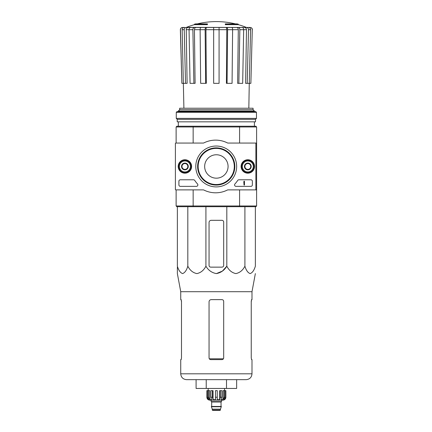<?xml version="1.0" encoding="UTF-8"?>
<svg xmlns="http://www.w3.org/2000/svg" width="432" height="432" viewBox="0 0 432 432"><rect width="100%" height="100%" fill="white"/><g stroke="black" fill="none" stroke-linecap="round" stroke-linejoin="round"><path stroke-width="0.65" d="M194.416 24.651L207.441 24.651L207.441 24.214L194.416 24.214L194.416 24.651A80.482 80.482 0 0 0 186.494 27.351L246.78 27.454L186.203 27.454M207.441 24.214L207.441 23.89L195.588 23.89A80.482 80.482 0 0 0 194.416 24.214M238.313 24.214A80.482 80.482 0 0 0 237.146 23.89L225.293 23.89L225.293 24.651L238.313 24.651L238.313 24.214L225.293 24.214M189.059 29.684L186.241 29.684L187.11 83.349L181.867 83.349L180.457 29.705C180.56 28.339 181.294 27.589 182.655 27.454L184.842 27.454M185.528 83.349L184.226 29.705C184.324 28.339 185.004 27.589 186.257 27.454L192.159 27.454M201.798 27.454L190.615 27.454C189.653 27.589 189.135 28.339 189.059 29.705L190.058 83.349L193.887 83.349L192.888 29.705L189.059 29.705M232.61 29.705L227.605 29.705L227.07 83.349L232.07 83.349L232.61 29.705C232.567 28.339 232.286 27.589 231.768 27.454L200.966 27.454C200.443 27.589 200.162 28.339 200.124 29.705L200.664 83.349L205.664 83.349L205.124 29.705L200.124 29.705M243.67 29.705L239.841 29.705L238.847 83.349L242.676 83.349L243.67 29.705C243.594 28.339 243.076 27.589 242.114 27.454L230.931 27.454M186.494 27.351L240.57 27.454M246.526 27.454L250.074 27.454C251.435 27.589 252.169 28.339 252.277 29.705L250.868 83.349L249.275 83.349L250.576 29.705L248.508 29.705L247.207 83.349L245.624 83.349L246.488 29.684L243.67 29.684M181.867 83.349L180.355 29.705C180.457 28.345 181.186 27.594 182.547 27.454M252.277 29.705L250.868 83.349M248.546 27.454C249.804 27.589 250.479 28.339 250.576 29.705M248.508 29.705C248.405 28.339 247.73 27.589 246.472 27.454M244.458 27.454C245.705 27.589 246.386 28.334 246.488 29.684M248.832 108.227L249.264 83.349L247.207 83.349M239.841 29.705C239.771 28.339 239.247 27.589 238.286 27.454M236.741 27.454C237.697 27.589 238.221 28.334 238.302 29.684L232.61 29.684M238.847 83.349L237.638 83.349L238.302 29.684M227.605 29.705C227.567 28.339 227.286 27.589 226.762 27.454M225.931 27.454C226.449 27.589 226.73 28.334 226.773 29.684L219.073 29.684M227.07 83.349L226.411 83.349L226.773 29.684M219.073 27.454L219.073 29.705L213.656 29.705L213.656 83.349L219.073 83.349L219.073 29.705M213.656 29.705L213.656 27.454M205.967 27.454C205.448 27.589 205.168 28.339 205.124 29.705M205.664 83.349L206.318 83.349L205.961 29.684C206.005 28.334 206.285 27.589 206.804 27.454M194.443 27.454C193.482 27.589 192.964 28.339 192.888 29.705M193.887 83.349L195.097 83.349L194.432 29.684C194.513 28.334 195.032 27.589 195.988 27.454M184.226 29.705L182.153 29.705L183.902 108.227M182.153 29.705C182.25 28.339 182.93 27.589 184.189 27.454M186.241 29.684C186.349 28.334 187.029 27.589 188.276 27.454M204.66 166.466A11.707 11.707 0 0 1 222.221 156.33A11.707 11.707 0 0 1 222.221 176.607A11.707 11.707 0 0 1 204.66 166.466M256.608 205.978L239.587 205.978L239.587 189.88L256.608 189.88L256.608 205.978L255.874 206.707L239.387 206.707L239.587 205.978L193.147 205.978L193.147 189.88M239.387 126.225L193.342 126.225L193.147 126.959L239.587 126.959L239.387 126.225L255.874 126.225L256.608 126.959L239.587 126.959L239.587 143.057L256.608 143.057L256.608 189.88M175.392 186.224L175.392 189.443A0.437 0.437 0 0 0 175.835 189.88L203.218 189.88A1.463 1.463 0 0 1 203.872 190.031A26.341 26.341 0 0 0 227.399 190.031A1.463 1.463 0 0 1 228.053 189.88L255.436 189.88A0.437 0.437 0 0 0 255.874 189.443L255.874 143.494A0.437 0.437 0 0 0 255.436 143.057L228.053 143.057A1.463 1.463 0 0 1 227.399 142.9A26.341 26.341 0 0 0 203.872 142.9A1.463 1.463 0 0 1 203.218 143.057L175.835 143.057L176.126 143.057L176.126 126.959L193.147 126.959L193.147 143.057M239.387 206.707L176.855 206.707L176.126 205.978L176.126 189.88M176.126 205.978L193.147 205.978L193.342 206.707M256.608 126.959L256.608 143.057M193.342 126.225L176.855 126.225L176.126 126.959M253.066 109.69L179.669 109.69L179.669 108.227L253.066 108.227L253.066 109.69L254.41 111.035L178.319 111.035L178.319 111.591M178.319 121.835L178.319 126.225M179.669 109.69L178.319 111.035M223.684 265.388L223.684 222.075A1.755 1.755 0 0 0 221.924 220.315L211.243 220.315A2.192 2.192 0 0 0 209.05 222.512L209.05 265.388A1.755 1.755 0 0 0 210.805 267.143L221.924 267.143A1.755 1.755 0 0 0 223.684 265.388M177.368 206.707L177.368 266.182C178.583 270.297 180.328 272.77 182.596 273.591C184.864 272.765 186.608 270.297 187.817 266.182C189.923 270.297 192.937 272.77 196.868 273.591C200.804 272.765 203.818 270.297 205.918 266.182C208.348 270.302 211.837 272.776 216.367 273.591C220.909 272.765 224.386 270.297 226.816 266.182L226.816 206.707M205.918 266.182L205.918 206.707M187.817 266.182L187.817 206.707M255.361 206.707L255.361 266.182C254.151 270.297 252.412 272.765 250.139 273.591C247.871 272.77 246.127 270.297 244.912 266.182C242.816 270.297 239.798 272.765 235.867 273.591C231.935 272.77 228.917 270.297 226.816 266.182L222.383 271.107L216.367 273.591M244.912 266.182L244.912 206.707M177.368 267.143L177.368 273.591L180.733 291.713L180.733 299.63L181.17 299.63L181.494 301.385L181.494 357.869L181.17 359.624L181.494 357.869M196.09 379.669L196.09 388.449L236.644 388.449L236.644 379.669L226.503 379.669L226.503 388.449M206.226 388.449L206.226 379.669M180.733 291.713L251.996 291.713L251.996 299.63L251.559 299.63L251.24 301.385L251.24 357.869L251.559 359.624L251.996 359.624L251.996 373.815C251.651 377.374 249.701 379.323 246.143 379.669L186.586 379.669C183.033 379.323 181.084 377.374 180.733 373.815L180.733 359.624L181.17 359.624M223.684 301.385C223.571 300.31 222.988 299.727 221.924 299.63L211.243 299.63C209.92 299.754 209.185 300.483 209.05 301.822L209.05 357.869C209.158 358.938 209.741 359.521 210.805 359.624L221.924 359.624C222.988 359.527 223.571 358.938 223.684 357.869L223.684 301.385M181.105 299.63L181.494 301.822M251.24 301.822L251.629 299.63M175.392 154.03L175.392 178.907M180.371 179.782A1.463 1.463 0 0 0 178.907 181.246L178.907 184.907A1.463 1.463 0 0 0 180.371 186.37L196.398 186.37A1.463 1.463 0 0 0 197.467 183.908A25.607 25.607 0 0 1 194.767 180.446A1.463 1.463 0 0 0 193.541 179.782L180.371 179.782M175.835 143.057A0.437 0.437 0 0 0 175.392 143.494L175.392 189.443M236.655 166.466A20.434 20.434 0 0 1 206.005 184.162A20.434 20.434 0 0 1 206.005 148.77A20.434 20.434 0 0 1 236.655 166.466M247.828 159.754A6.712 6.712 0 0 1 253.638 169.825A6.712 6.712 0 0 1 242.012 169.825A6.712 6.712 0 0 1 247.828 159.754M184.907 159.754A6.712 6.712 0 0 1 190.717 169.825A6.712 6.712 0 0 1 179.091 169.825A6.712 6.712 0 0 1 184.907 159.754M234.97 183.908A1.463 1.463 0 0 0 236.039 186.37L250.9 186.37A1.463 1.463 0 0 0 252.364 184.907L252.364 181.246A1.463 1.463 0 0 0 250.9 179.782L238.901 179.782A1.463 1.463 0 0 0 237.676 180.446A25.607 25.607 0 0 1 234.97 183.908M234.819 166.466A18.598 18.598 0 0 1 206.923 182.574A18.598 18.598 0 0 1 206.923 150.363A18.598 18.598 0 0 1 234.819 166.466M234.29 166.466A18.068 18.068 0 0 1 207.187 182.115A18.068 18.068 0 0 1 207.187 150.817A18.068 18.068 0 0 1 234.29 166.466M247.828 159.883A6.583 6.583 0 0 1 253.53 169.76A6.583 6.583 0 0 1 242.125 169.76A6.583 6.583 0 0 1 247.828 159.883M184.907 159.883A6.583 6.583 0 0 1 190.609 169.76A6.583 6.583 0 0 1 179.204 169.76A6.583 6.583 0 0 1 184.907 159.883M243.805 181.759L244.021 181.246L244.463 181.246L244.463 185.053L244.021 185.053L243.805 181.759M187.834 168.156L184.907 169.846L181.98 168.156L181.98 164.776L184.907 163.085L187.834 164.776L187.834 168.156A3.38 3.38 0 0 1 181.98 168.156A3.38 3.38 0 0 1 184.907 163.085A3.38 3.38 0 0 1 187.834 168.156L187.834 164.776L184.907 163.085L181.98 164.776L181.98 168.156L183.443 169.004A2.927 2.927 0 0 1 183.443 163.933A2.927 2.927 0 0 1 187.834 166.466A2.927 2.927 0 0 1 186.37 169.004L187.834 168.156M184.907 160.979A5.486 5.486 0 0 1 189.659 169.209A5.486 5.486 0 0 1 180.155 169.209A5.486 5.486 0 0 1 184.907 160.979M184.907 160.25A6.221 6.221 0 0 1 190.291 169.576A6.221 6.221 0 0 1 179.518 169.576A6.221 6.221 0 0 1 184.907 160.25M186.37 169.004A2.927 2.927 0 0 1 183.443 169.004L184.907 169.846L186.37 169.004M250.754 168.156L247.828 169.846L244.901 168.156L244.901 164.776L247.828 163.085L250.754 164.776L250.754 168.156A3.38 3.38 0 0 1 244.901 168.156A3.38 3.38 0 0 1 247.828 163.085A3.38 3.38 0 0 1 250.754 168.156L250.754 164.776L247.828 163.085L244.901 164.776L244.901 168.156L246.364 169.004A2.927 2.927 0 0 1 246.364 163.933A2.927 2.927 0 0 1 250.754 166.466A2.927 2.927 0 0 1 249.291 169.004L250.754 168.156M247.828 160.979A5.486 5.486 0 0 1 252.58 169.209A5.486 5.486 0 0 1 243.076 169.209A5.486 5.486 0 0 1 247.828 160.979M247.828 160.25A6.221 6.221 0 0 1 253.211 169.576A6.221 6.221 0 0 1 242.438 169.576A6.221 6.221 0 0 1 247.828 160.25M249.291 169.004A2.927 2.927 0 0 1 246.364 169.004L247.828 169.846L249.291 169.004M256.462 112.325L255.728 111.591L177.001 111.591L176.272 112.325L176.272 118.395L256.462 118.395L256.462 112.325L176.272 112.325M256.462 118.395L255.512 119.351L177.223 119.351L176.272 118.395M255.512 119.351L255.512 121.835L177.223 121.835L177.223 119.351M224.127 390.647L224.127 397.229L222.982 399.676L222.982 390.647L225.877 390.647L225.877 397.229C225.704 399.006 224.726 399.983 222.95 400.156L209.779 400.156C208.003 399.983 207.025 399.006 206.852 397.229L208.219 399.676L208.872 399.676L207.727 397.229L207.727 390.647L208.602 390.647L208.602 397.229L207.727 397.229M220.46 410.033L212.269 410.033L212.636 410.4L220.099 410.4L221.341 406.447L211.388 406.447L211.388 406.744L221.341 406.744M212.269 410.033L212.269 409.153L220.46 409.153M211.54 406.447L221.195 406.447M221.049 406.301L221.049 401.987L221.416 401.62M211.172 400.156L211.172 401.62L221.562 401.62L221.562 400.156M217.242 397.229L215.487 397.229L215.487 390.647L217.242 390.647L217.242 399.676L219.677 399.676L220.342 397.229L219.677 399.676L219.677 390.647L221.859 390.647L221.859 397.229L220.342 397.229L220.342 390.647M225.839 390.647L225.839 397.229L224.516 399.676L224.516 398.957M225.007 390.647L225.007 397.229L223.862 399.676L224.516 399.676M221.859 397.229L221.2 399.676L222.982 399.676M215.487 397.229L215.487 399.676L213.052 399.676L212.393 397.229L210.87 397.229L211.534 399.676L209.747 399.676L208.602 397.229M208.219 398.957L208.219 399.676L206.896 397.229L206.896 390.647L206.896 397.229M210.87 397.229L210.87 390.647L212.393 390.647L212.393 397.229M206.852 397.229L206.852 390.647L207.727 390.647M213.052 399.676L213.052 390.647L212.393 390.647M209.747 399.676L209.747 390.647L208.602 390.647M224.559 390.647L224.559 388.449M213.656 29.684L205.961 29.684M200.124 29.684L194.432 29.684M223.414 358.803L209.32 358.803M251.996 373.815L180.733 373.815M211.685 406.301L211.685 401.987L221.049 401.987M225.007 397.229L224.127 397.229M235.424 23.89A80.482 80.482 0 0 0 197.305 23.89M246.235 27.351A80.482 80.482 0 0 0 238.313 24.651M254.41 111.035L254.41 111.591M254.41 121.835L254.41 126.225M252.38 29.705C252.277 28.345 251.543 27.594 250.182 27.454M251.996 291.713L255.361 273.591M212.269 409.153L211.388 406.744M211.685 401.987L211.318 401.62M208.17 390.647L208.17 388.449"/></g></svg>

